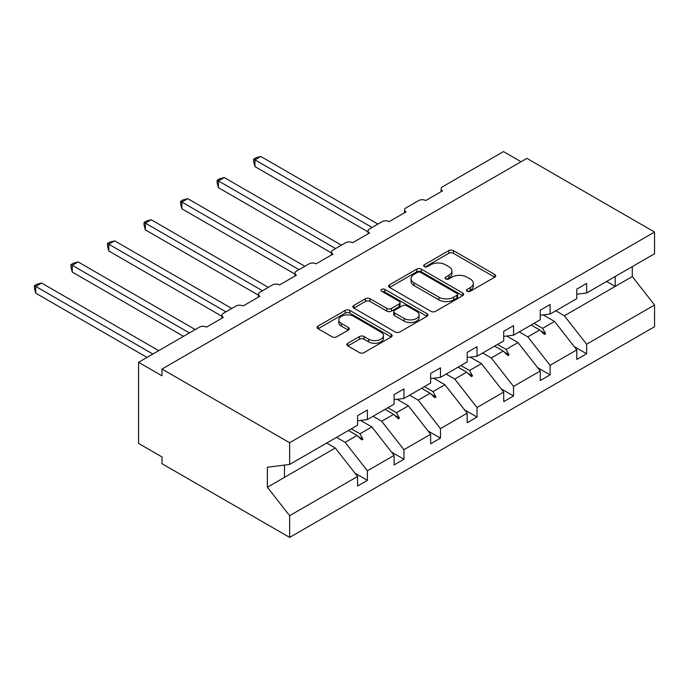 <?xml version="1.0" encoding="UTF-8"?>
<svg xmlns="http://www.w3.org/2000/svg" width="689" height="689" viewBox="0 0 689 689"><rect width="100%" height="100%" fill="white"/><g stroke="black" fill="none" stroke-linecap="round" stroke-linejoin="round"><path stroke-width="1.03" d="M467.125 291.258A2.274 1.318 0 0 0 470.337 291.258L494.771 277.159A3.256 1.878 0 0 0 495.718 275.833A3.256 1.878 0 0 0 494.771 274.498L453.388 250.607A3.256 1.878 0 0 0 448.789 250.607L424.364 264.714A2.274 1.318 0 0 0 423.692 265.644A2.274 1.318 0 0 0 424.364 266.574A2.274 1.318 0 0 0 427.576 266.574L430.737 264.748A10.404 6.003 0 0 1 445.456 264.748L448.901 266.738A10.404 6.003 0 0 1 451.95 270.984A10.404 6.003 0 0 1 448.901 275.23L445.74 277.056A2.274 1.318 0 0 0 445.077 277.986A2.274 1.318 0 0 0 445.74 278.916A2.274 1.318 0 0 0 448.961 278.916L452.122 277.09A10.404 6.003 0 0 1 466.832 277.09L470.286 279.079A10.404 6.003 0 0 1 473.334 283.325A10.404 6.003 0 0 1 470.286 287.58L467.125 289.397A2.274 1.318 0 0 0 466.453 290.327A2.274 1.318 0 0 0 467.125 291.258L467.125 289.397M347.859 343.26A3.256 1.878 0 0 0 346.903 344.586A3.256 1.878 0 0 0 347.859 345.912L359.469 352.613A3.256 1.878 0 0 0 364.068 352.613L391.197 336.955A3.256 1.878 0 0 0 392.144 335.629A3.256 1.878 0 0 0 391.197 334.294L349.814 310.403A3.256 1.878 0 0 0 345.215 310.403L318.085 326.069A3.256 1.878 0 0 0 317.138 327.396A3.256 1.878 0 0 0 318.085 328.722L332.107 336.818A3.256 1.878 0 0 0 336.706 336.818L348.315 330.117A3.256 1.878 0 0 0 349.271 328.791A3.256 1.878 0 0 0 348.315 327.464L341.365 323.451A8.699 5.021 0 0 1 338.816 319.894A8.699 5.021 0 0 1 344.19 315.261A8.699 5.021 0 0 1 353.664 316.346L380.905 332.072A8.699 5.021 0 0 1 383.454 335.629A8.699 5.021 0 0 1 378.089 340.263A8.699 5.021 0 0 1 368.606 339.177L364.068 336.551A3.256 1.878 0 0 0 359.469 336.551L347.859 343.26L347.859 345.912M576.788 294.203L586.623 292.98L654.55 253.759L654.55 232.055L526.896 158.358L161.984 369.046L161.984 375.806L138.558 362.285L199.457 327.12A4.969 2.868 180 0 1 206.485 327.12L223.348 317.388A4.969 2.868 0 0 1 221.892 315.355A4.969 2.868 0 0 1 223.348 313.331L236 306.028A4.969 2.868 180 0 1 243.019 306.028L259.891 296.287A4.969 2.868 0 0 1 258.435 294.263A4.969 2.868 0 0 1 259.891 292.231L272.534 284.936A4.969 2.868 180 0 1 279.562 284.936L296.425 275.195A4.969 2.868 0 0 1 294.97 273.171A4.969 2.868 0 0 1 296.425 271.139L309.077 263.835A4.969 2.868 180 0 1 316.096 263.835L332.968 254.103A4.969 2.868 0 0 1 331.512 252.071A4.969 2.868 0 0 1 332.968 250.047L345.611 242.743A4.969 2.868 180 0 1 352.639 242.743L369.502 233.003A4.969 2.868 0 0 1 368.047 230.979A4.969 2.868 0 0 1 369.502 228.946L382.154 221.643A4.969 2.868 180 0 1 389.173 221.643L406.045 211.911A4.969 2.868 0 0 1 404.589 209.878A4.969 2.868 0 0 1 406.045 207.854L418.688 200.551A4.969 2.868 180 0 1 425.716 200.551L442.579 190.819A4.969 2.868 0 0 1 441.124 188.786A4.969 2.868 0 0 1 442.579 186.753L503.478 151.597L521.048 161.743M654.55 232.055L289.63 442.743L161.984 369.046M430.969 311.333A3.256 1.878 0 0 0 435.569 311.333L462.698 295.676A3.256 1.878 0 0 0 463.645 294.349A3.256 1.878 0 0 0 462.698 293.014L421.315 269.123A3.256 1.878 0 0 0 416.716 269.123L389.586 284.79A3.256 1.878 0 0 0 388.63 286.116A3.256 1.878 0 0 0 389.586 287.442L430.969 311.333M382.567 291.748A2.274 1.318 0 0 1 384.875 292.076L384.875 289.371L426.947 313.659A3.256 1.878 0 0 1 427.895 314.985A3.256 1.878 0 0 1 426.947 316.311L399.818 331.977A3.256 1.878 0 0 1 395.219 331.977L353.836 308.086L353.836 305.425A3.256 1.878 0 0 0 352.88 306.76A3.256 1.878 0 0 0 353.836 308.086M353.836 305.425L365.446 298.725A3.256 1.878 0 0 1 370.045 298.725L386.83 308.414A3.256 1.878 0 0 0 391.43 308.414L399.129 303.97A3.256 1.878 0 0 0 400.076 302.643A3.256 1.878 0 0 0 399.129 301.317L381.654 291.223A2.274 1.318 0 0 1 380.991 290.293A2.274 1.318 0 0 1 382.395 289.087A2.274 1.318 0 0 1 384.875 289.371M289.63 442.743L289.63 464.446L357.557 425.234L357.557 415.7L367.392 410.015L367.392 419.549L357.557 420.772M354.956 473.154L367.392 480.336L367.392 470.802L394.099 455.386L371.845 426.922L360.554 420.402M336.533 437.369L345.146 442.338L367.392 470.802M367.392 419.549L394.099 404.133L394.099 394.599L403.935 388.923L403.935 398.457L394.099 399.68M391.498 452.062L403.935 459.244L403.935 449.71L430.634 434.294L408.388 405.83L397.097 399.31M373.076 416.268L381.68 421.237L403.935 449.71M403.935 398.457L430.634 383.041L430.634 373.507L440.469 367.823L440.469 377.357L430.634 378.588M428.033 430.961L440.469 438.144L440.469 428.61L467.176 413.193L444.922 384.729L433.631 378.209M409.611 395.176L418.223 400.145L440.469 428.61M440.469 377.357L467.176 361.94L467.176 352.406L477.012 346.731L477.012 356.265L467.176 357.488M464.575 409.869L477.012 417.052L477.012 407.518L503.711 392.101L481.465 363.637L470.174 357.117M446.153 374.084L454.757 379.053L477.012 407.518M477.012 356.265L503.711 340.848L503.711 331.314L513.546 325.639L513.546 335.173L503.711 336.396M501.11 388.777L513.546 395.951L513.546 386.417L540.254 371.001L517.999 342.536L506.708 336.025M482.688 352.983L491.3 357.953L513.546 386.417M513.546 335.173L540.254 319.756L540.254 310.222L550.089 304.538L550.089 314.072L540.254 315.295M537.653 367.676L550.089 374.859L550.089 365.325L576.788 349.909L576.788 359.443L586.623 353.767L586.623 344.233L654.55 305.012L654.55 326.715L289.63 537.403L161.984 463.706L161.984 456.945L138.558 443.415L138.558 362.285M519.23 331.891L527.834 336.861L550.089 365.325M586.623 292.98L586.623 283.446L576.788 289.122L576.788 298.656L550.089 314.072M574.187 346.584L586.623 353.767M555.765 310.791L564.377 315.769L586.623 344.233M289.63 464.446L267.384 467.22L267.384 487.235L335.31 448.014L326.698 443.044M335.31 448.014L357.557 476.478L357.557 486.012L367.392 480.336M403.935 459.244L394.099 464.92L394.099 455.386M440.469 438.144L430.634 443.828L430.634 434.294M477.012 417.052L467.176 422.727L467.176 413.193M513.546 395.951L503.711 401.635L503.711 392.101M550.089 374.859L540.254 380.535L540.254 371.001M267.384 487.235L289.63 515.699L357.557 476.478M289.63 515.699L289.63 537.403M345.146 442.338L357.057 435.457L361.759 439.892L362.931 439.22L359.934 433.794L371.845 426.922M351.321 428.825L359.934 433.794M348.445 430.487L357.057 435.457M381.68 421.237L393.591 414.365L398.302 418.8L399.474 418.128L396.468 412.702L408.388 405.83M387.864 407.733L396.468 412.702M384.987 409.395L393.591 414.365M418.223 400.145L430.134 393.264L434.837 397.708L436.008 397.028L433.011 391.61L444.922 384.729M424.398 386.641L433.011 391.61M421.522 388.295L430.134 393.264M454.757 379.053L466.668 372.172L471.379 376.607L472.551 375.936L469.545 370.51L481.465 363.637M460.941 365.54L469.545 370.51M458.064 367.203L466.668 372.172M491.3 357.953L503.211 351.08L507.914 355.515L509.085 354.835L506.088 349.418L517.999 342.536M497.475 344.448L506.088 349.418M494.599 346.111L503.211 351.08M527.834 336.861L539.745 329.979L544.456 334.415L545.628 333.743L542.622 328.326L554.542 321.444L576.788 349.909M534.018 323.348L542.622 328.326M554.542 321.444L543.251 314.925M531.141 325.01L539.745 329.979M564.377 315.769L632.295 276.547L654.55 305.012M606.596 281.448L615.199 286.417L615.199 276.478M632.295 266.609L632.295 276.547M284.479 477.356L284.479 465.084M540.753 330.935L545.628 333.743M504.219 352.027L509.085 354.835M467.676 373.119L472.551 375.936M431.142 394.22L436.008 397.028M394.599 415.312L399.474 418.128M358.065 436.404L362.931 439.22M468.029 291.576L470.286 290.284A10.404 6.003 0 0 0 473.334 286.03L473.334 283.325M451.95 270.984L451.95 273.688A10.404 6.003 0 0 1 448.901 277.934L446.653 279.234M494.728 277.185L453.388 253.311A3.256 1.878 0 0 0 448.789 253.311L425.268 266.893M462.655 295.702L421.315 271.828A3.256 1.878 0 0 0 416.716 271.828L389.629 287.468M456.945 295.271A2.274 1.318 0 0 0 457.617 294.349A2.274 1.318 0 0 0 456.945 293.419L420.626 272.448A2.274 1.318 0 0 0 417.405 272.448L414.072 274.368A10.404 6.003 0 0 0 411.023 278.614A10.404 6.003 0 0 0 414.072 282.86L438.902 297.2A10.404 6.003 0 0 0 453.612 297.2L456.945 295.271L456.945 297.975A2.274 1.318 0 0 0 457.617 297.054L457.617 294.349M411.023 278.614L411.023 281.319A10.404 6.003 0 0 0 414.072 285.565L414.072 282.86M456.945 297.975L453.612 299.904A10.404 6.003 0 0 1 438.902 299.904L414.072 285.565M353.879 308.112L365.446 301.429L365.446 298.725M400.076 302.643L400.076 305.348A3.256 1.878 0 0 1 399.129 306.674L391.43 311.118A3.256 1.878 0 0 1 386.83 311.118L370.045 301.429A3.256 1.878 0 0 0 365.446 301.429M384.875 292.076L426.904 316.337M404.245 318.473A8.699 5.021 0 0 0 413.719 319.558A8.699 5.021 0 0 0 419.093 314.916A8.699 5.021 0 0 0 416.544 311.368L406.941 305.83A3.256 1.878 0 0 0 402.35 305.83L394.642 310.274A3.256 1.878 0 0 0 393.695 311.6A3.256 1.878 0 0 0 394.642 312.927L404.245 318.473L404.245 321.177A8.699 5.021 0 0 0 413.719 322.263A8.699 5.021 0 0 0 419.093 317.62L419.093 314.916M393.695 311.6L393.695 314.305A3.256 1.878 0 0 0 394.642 315.631L394.642 312.927M404.245 321.177L394.642 315.631M383.454 335.629L383.454 338.333A8.699 5.021 0 0 1 378.089 342.967A8.699 5.021 0 0 1 368.606 341.882L364.068 339.255A3.256 1.878 0 0 0 359.469 339.255L347.902 345.938M338.816 319.894L338.816 322.598A8.699 5.021 0 0 0 341.365 326.155L341.365 323.451M348.272 330.143L341.365 326.155M391.154 336.981L349.814 313.107A3.256 1.878 0 0 0 345.215 313.107L318.129 328.748M253.681 159.107L254.964 159.848L254.964 166.609L253.681 161.803L253.681 159.107L256.024 157.755L260.821 156.472L254.964 159.848L372.077 227.465M254.964 166.609L368.047 231.892M260.821 156.472L377.934 224.08M217.147 180.199L218.43 180.94L218.43 187.709L217.147 182.904L217.147 180.199L219.481 178.847L224.287 177.564L218.43 180.94L335.543 248.557M218.43 187.709L331.512 252.992M224.287 177.564L341.391 245.172M180.604 201.3L181.887 202.041L181.887 208.801L180.604 203.996L180.604 201.3L182.947 199.948L187.744 198.656L181.887 202.041L299 269.649M181.887 208.801L294.97 274.084M187.744 198.656L304.857 266.273M144.07 222.392L145.353 223.133L145.353 229.893L144.07 225.096L144.07 222.392L146.404 221.04L151.21 219.757L145.353 223.133L262.466 290.749M145.353 229.893L258.435 295.185M151.21 219.757L268.314 287.365M107.527 243.484L108.81 244.233L108.81 250.994L107.527 246.188L107.527 243.484L109.87 242.132L114.667 240.849L108.81 244.233L225.923 311.841M108.81 250.994L221.892 316.277M114.667 240.849L231.78 308.465M70.993 264.585L72.276 265.325L72.276 272.086L70.993 267.28L70.993 264.585L73.327 263.232L78.133 261.941L72.276 265.325L189.389 332.942M72.276 272.086L183.532 336.318M78.133 261.941L195.237 329.557M34.45 285.677L35.733 286.417L35.733 293.178L34.45 288.381L34.45 285.677L36.793 284.324L41.59 283.041L35.733 286.417L152.846 354.034M35.733 293.178L146.99 357.41M41.59 283.041L158.703 350.649M470.286 290.284L470.286 287.58M445.74 278.916L445.74 277.056M448.901 277.934L448.901 275.23M424.364 266.574L424.364 264.714M448.789 253.311L448.789 250.607M453.388 253.311L453.388 250.607M494.771 277.159L494.771 274.498M389.586 287.442L389.586 284.79M416.716 271.828L416.716 269.123M421.315 271.828L421.315 269.123M462.698 295.676L462.698 293.014M438.902 299.904L438.902 297.2M453.612 299.904L453.612 297.2M370.045 301.429L370.045 298.725M386.83 311.118L386.83 308.414M391.43 311.118L391.43 308.414M399.129 306.674L399.129 303.97M426.947 316.311L426.947 313.659M359.469 339.255L359.469 336.551M364.068 339.255L364.068 336.551M368.606 341.882L368.606 339.177M348.315 330.117L348.315 327.464M318.085 328.722L318.085 326.069M345.215 313.107L345.215 310.403M349.814 313.107L349.814 310.403M391.197 336.955L391.197 334.294M441.124 191.654L441.124 188.786M404.589 212.746L404.589 209.878M368.047 233.847L368.047 230.979M331.512 254.939L331.512 252.071M294.97 276.039L294.97 273.171M258.435 297.131L258.435 294.263M221.892 318.223L221.892 315.355"/></g></svg>
